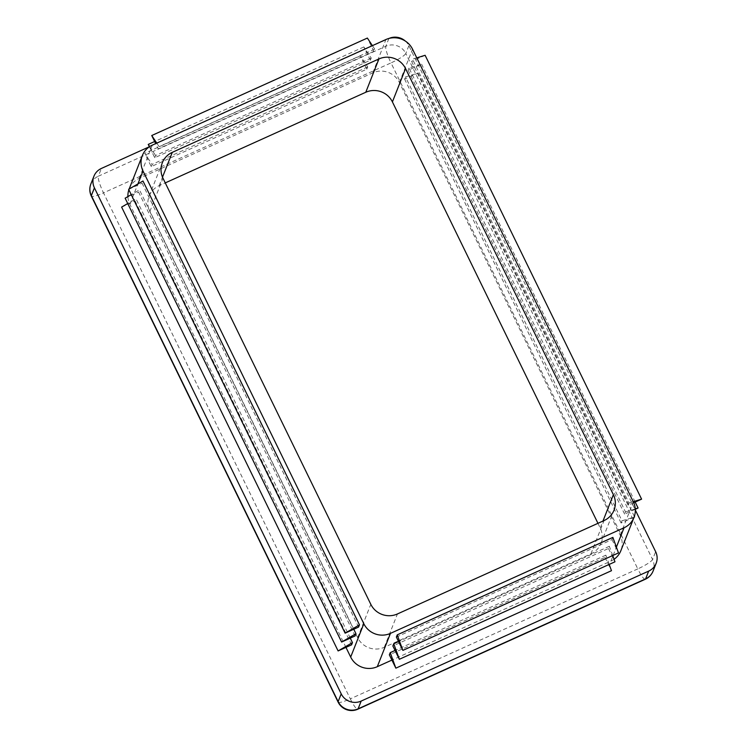 <?xml version="1.0" encoding="UTF-8"?>
<svg xmlns="http://www.w3.org/2000/svg" width="747" height="747" viewBox="0 0 747 747"><rect width="100%" height="100%" fill="white"/><g stroke="black" fill="none" stroke-linecap="round" stroke-linejoin="round"><path stroke-width="0.56" stroke-dasharray="3.73 2.8" d="M612.708 555.535L609.365 546.272L608.488 548.494L392.866 645.968M609.365 546.272L398.562 641.57M614.062 559.288A20.02 19.441 -158.5 0 1 610.897 561.1L391.914 660.087M609.207 564.424L605.854 555.161L604.977 557.383L389.355 654.848M605.854 555.161L395.051 650.45M612.867 537.392L611.989 539.614L396.368 637.079M597.955 523.32L600.233 527.998A20.02 19.441 -158.5 0 1 600.887 543.471A20.02 19.441 -158.5 0 1 590.924 553.872L384.285 647.285A20.02 19.441 -158.5 0 1 357.654 637.649L149.839 211.55A20.02 19.441 -158.5 0 1 149.176 196.078A20.02 19.441 -158.5 0 1 159.148 185.676L165.264 182.903M372.408 45.642L374.742 49.153L373.864 51.375L367.365 38.06M373.864 51.375L158.243 148.84L155.684 143.611M156.786 143.116L159.12 146.627L158.243 148.84M374.742 49.153L159.12 146.627M345.964 647.388L129.866 204.323A20.02 19.441 -158.5 0 1 127.905 196.592M128.867 189.785A20.02 19.441 -158.5 0 1 129.147 189.019M129.212 188.851A20.02 19.441 -158.5 0 1 139.175 178.449L372.762 72.861A20.02 19.441 -158.5 0 1 399.393 82.487L620.206 535.216A20.02 19.441 -158.5 0 1 620.86 550.688M635.295 509.295L624.613 514.123L625.491 511.9L409.011 68.042L421.607 64.177L408.133 70.265L409.011 68.042M624.613 514.123L408.133 70.265M634.1 517.129L621.102 523.003L621.98 520.79L405.5 76.932L418.105 73.066L404.622 79.154L405.5 76.932M621.102 523.003L404.622 79.154M633.727 502.703L628.115 505.233L628.993 503.011L412.512 59.162L416.779 57.855M628.115 505.233L411.634 61.385L412.512 59.162M370.353 60.255L363.864 46.94L371.231 58.042L370.353 60.255L154.732 157.729L149.391 146.776M371.231 58.042L155.609 155.507L154.732 157.729M366.852 69.144L360.353 55.829L367.729 66.922L366.852 69.144L151.23 166.618L144.731 153.303L152.108 164.396L151.23 166.618M367.729 66.922L152.108 164.396M350.268 638.134L135.973 198.767L127.737 203.539M351.576 644.848L135.095 200.99L135.973 198.767M358.597 627.069L142.107 183.22L142.985 180.998M353.779 629.254L139.484 189.887L131.239 194.659M355.086 635.958L138.606 192.11L139.484 189.887M149.381 146.748L388.888 38.48A15.015 14.585 -158.5 0 1 388.963 38.452M405.378 41.094A15.015 14.585 -158.5 0 1 408.861 45.707L635.323 510.024M125.132 198.198L138.606 192.11M128.633 189.308L142.107 183.22M634.352 516.438L418.105 73.066M621.98 520.79L634.128 517.055M635.174 502.049L421.607 64.177M625.491 511.9L635.267 508.894M425.118 55.287L411.634 61.385M628.993 503.011L633.26 501.704M121.621 207.087L135.095 200.99M604.977 557.383L611.476 570.699M608.488 548.494L614.977 561.809M611.989 539.614L618.488 552.929M360.353 55.829L144.731 153.303M363.864 46.94L154.666 141.51M149.68 146.58L155.609 155.507M610.897 561.1L612.895 556.039M613.166 555.329L616.396 547.149M384.285 647.285L397.432 613.959M357.654 637.649L370.811 604.332M590.924 553.872L604.071 520.556M149.839 211.55L162.986 178.234M159.148 185.676L162.501 177.16M600.233 527.998L602.969 521.051M129.866 204.323L137.915 183.939M139.175 178.449L152.323 145.133M620.206 535.216L633.353 501.9M399.393 82.487L412.54 49.171M372.762 72.861L385.91 39.535M338.12 702.105A15.015 2.456 154 0 0 350.296 698.856A15.015 2.605 -114.3 0 0 357.794 709.211M645.296 579.252A15.015 2.605 65.7 0 1 637.789 568.897L350.296 698.856L103.506 192.866A15.015 2.456 -26 0 1 91.33 196.116M90.854 184.023A15.015 14.585 -158.5 0 1 98.333 176.217A15.015 2.605 -114.3 0 0 103.506 192.866L391.008 62.907A15.015 2.605 65.7 0 1 385.825 46.258A15.015 14.585 -158.5 0 1 405.798 53.476A15.015 2.456 -26 0 1 391.008 62.907L637.789 568.897A15.015 2.456 154 0 0 652.579 559.475A15.015 14.585 -158.5 0 1 653.074 571.082M388.888 38.48L385.825 46.258L98.333 176.217L101.396 168.439M408.861 45.707L405.798 53.476L652.579 559.475L655.651 551.697M149.176 196.078L162.332 162.762M600.887 543.471L614.034 510.145"/><path stroke-width="1.12" d="M393.744 643.746L392.866 645.968L399.356 659.284L393.744 643.746L398.562 641.57M391.914 660.087L377.3 666.688A20.02 19.441 -158.5 0 1 350.679 657.061L345.964 647.388M624.044 527.774L390.457 633.372A20.02 19.441 -158.5 0 1 363.826 623.736L143.013 171.007A20.02 19.441 -158.5 0 1 142.36 155.535A20.02 19.441 -158.5 0 1 152.323 145.133L385.91 39.535A20.02 19.441 -158.5 0 1 412.54 49.171L633.353 501.9A20.02 19.441 -158.5 0 1 634.007 517.372A20.02 19.441 -158.5 0 1 624.044 527.774L616.396 547.149M390.233 652.635L389.355 654.848L395.854 668.163L390.233 652.635L395.051 650.45M397.245 634.857L396.368 637.079L402.866 650.394L397.245 634.857L612.867 537.392L618.488 552.929L402.866 650.394M397.432 613.959A20.02 19.441 -158.5 0 1 370.811 604.332L162.986 178.234A20.02 19.441 -158.5 0 1 162.332 162.762A20.02 19.441 -158.5 0 1 172.296 152.351L378.934 58.948A20.02 19.441 -158.5 0 1 405.556 68.575L613.38 494.673A20.02 19.441 -158.5 0 1 614.034 510.145A20.02 19.441 -158.5 0 1 604.071 520.556L397.432 613.959M155.684 143.611L151.744 135.524L367.365 38.06L372.408 45.642M151.744 135.524L156.786 143.116M165.264 182.903L365.778 92.264A20.02 19.441 -158.5 0 1 392.408 101.9L597.955 523.32M127.905 196.592A20.02 19.441 -158.5 0 1 128.867 189.785M129.147 189.019A20.02 19.441 -158.5 0 1 129.212 188.851L142.36 155.535M634.007 517.372L620.86 550.688A20.02 19.441 -158.5 0 1 614.062 559.288M352.453 642.625L338.102 650.936L351.576 644.848L352.453 642.625L350.268 638.134M359.466 624.847L142.985 180.998L128.633 189.308L345.114 633.167L358.597 627.069L359.466 624.847L345.114 633.167M355.964 633.736L341.612 642.047L355.086 635.958L355.964 633.736L353.779 629.254M635.323 510.024L655.651 551.697A15.015 14.585 -158.5 0 1 648.667 571.11L361.175 701.069A15.015 14.585 -158.5 0 1 341.202 693.842L94.421 187.852A15.015 14.585 -158.5 0 1 101.396 168.439L149.381 146.748M388.963 38.452A15.015 14.585 -158.5 0 1 405.378 41.094M341.612 642.047L125.132 198.198L131.239 194.659M634.128 517.055L634.352 516.438M634.586 516.915L634.1 517.129M635.267 508.894L638.087 508.025L635.174 502.049M638.087 508.025L635.295 509.295M633.26 501.704L641.598 499.145L425.118 55.287L416.779 57.855M641.598 499.145L633.727 502.703M338.102 650.936L121.621 207.087L127.737 203.539M609.207 564.424L611.476 570.699L395.854 668.163M612.708 555.535L614.977 561.809L399.356 659.284M149.391 146.776L148.242 144.414L149.68 146.58M154.666 141.51L148.242 144.414M612.895 556.039L613.166 555.329M377.3 666.688L390.457 633.372M162.501 177.16L172.296 152.351M365.778 92.264L378.934 58.948M392.408 101.9L405.556 68.575M602.969 521.051L613.38 494.673M137.915 183.939L143.013 171.007M350.679 657.061L363.826 623.736M338.12 702.105L91.33 196.116A15.015 2.456 -26 0 1 91.349 195.621L338.139 701.62A15.015 2.456 154 0 0 338.12 702.105A15.015 15.015 0 0 0 357.794 709.211A15.015 2.605 -114.3 0 0 358.112 708.838A15.015 14.585 -158.5 0 1 338.139 701.62L341.202 693.842M648.667 571.11L645.604 578.878A15.015 2.605 65.7 0 1 645.296 579.252A15.015 15.015 0 0 0 653.074 571.082A15.015 14.585 -158.5 0 1 645.604 578.878L358.112 708.838L361.175 701.069M94.421 187.852L91.349 195.621A15.015 14.585 -158.5 0 1 90.854 184.023A15.015 15.015 0 0 0 91.33 196.116M645.296 579.252L357.794 709.211M93.926 176.245L90.854 184.023M656.146 563.303L653.074 571.082"/></g></svg>
